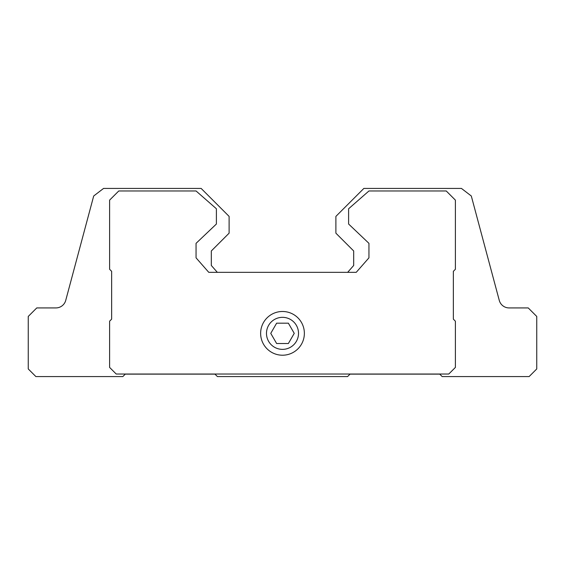 <?xml version="1.0" encoding="UTF-8"?>
<svg xmlns="http://www.w3.org/2000/svg" width="565" height="565" viewBox="0 0 565 565"><rect width="100%" height="100%" fill="white"/><g stroke="black" fill="none" stroke-linecap="round" stroke-linejoin="round"><path stroke-width="0.85" d="M276.631 343.52L288.369 343.52L294.245 333.35L288.369 323.18L276.631 323.18L270.755 333.35L276.631 343.52M282.5 349.368A16.018 16.018 0 0 0 296.371 325.341A16.018 16.018 0 0 0 268.629 325.341A16.018 16.018 0 0 0 282.5 349.368M217.334 272.33L211.31 265.465L211.31 250.973L229.107 233.176L229.107 216.395L201.14 188.428L103.557 188.428L93.698 195.991L65.731 300.389A10.17 10.17 0 0 1 55.907 307.925A10.17 10.17 0 0 0 65.731 300.389A10.17 10.17 0 0 1 55.907 307.925L36.767 307.925L28.25 316.442L28.25 368.945L35.877 376.573L122.831 376.573L125.275 374.129L214.968 374.129L217.412 376.573L347.588 376.573L350.032 374.129L439.725 374.129L442.169 376.573L529.123 376.573L536.75 368.945L536.75 316.442L528.233 307.925L509.093 307.925A10.17 10.17 0 0 1 499.269 300.389A10.17 10.17 0 0 0 509.093 307.925A10.17 10.17 0 0 1 499.269 300.389L471.302 195.991L461.443 188.428L363.86 188.428L335.893 216.395L335.893 233.176L353.69 250.973L353.69 265.465L347.666 272.33M448.78 374.03L455.39 367.42L455.39 321.195L453.356 319.161L453.356 271.313L455.39 269.279L455.39 200.123L446.237 190.97L368.945 190.97L348.605 208.768L348.605 224.023L368.945 243.346L368.945 257.838L356.233 272.33L208.768 272.33L196.055 257.838L196.055 243.346L216.395 224.023L216.395 208.768L196.055 190.97L118.763 190.97L109.61 200.123L109.61 269.279L111.644 271.313L111.644 319.161L109.61 321.195L109.61 367.42L116.221 374.03L448.78 374.03M260.635 333.35A21.866 21.866 0 0 0 282.5 355.216A21.866 21.866 0 0 0 304.365 333.35A21.866 21.866 0 0 0 282.5 311.485A21.866 21.866 0 0 0 260.635 333.35"/></g></svg>

